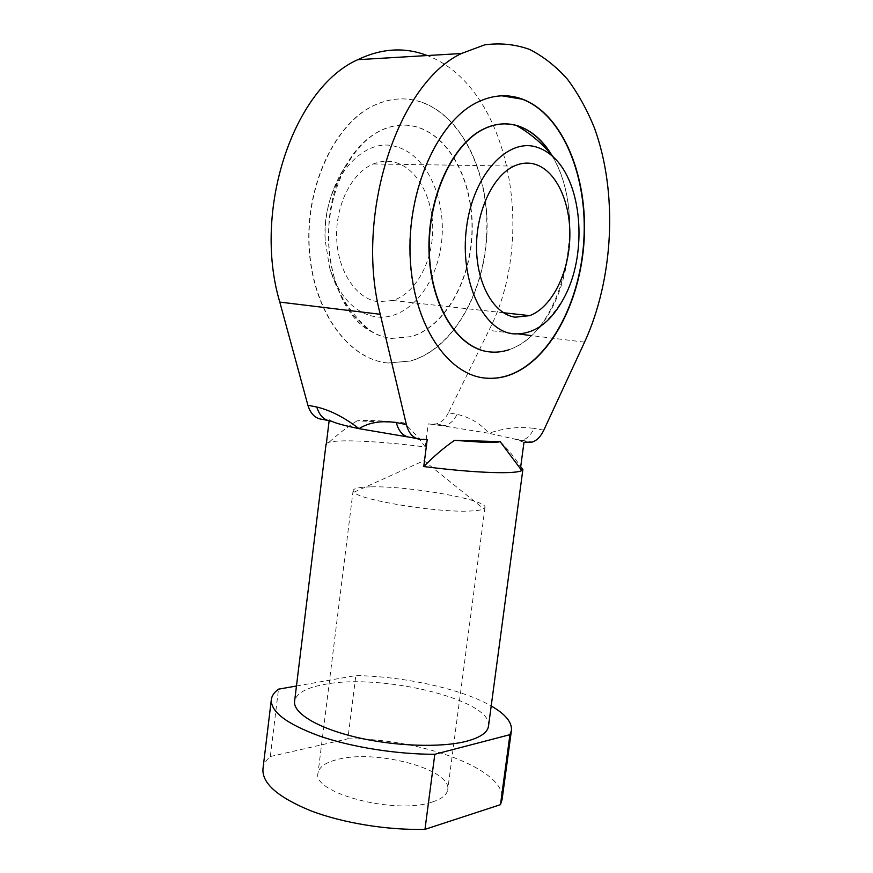 <?xml version="1.0" encoding="UTF-8"?>
<svg xmlns="http://www.w3.org/2000/svg" width="873" height="873" viewBox="0 0 873 873"><rect width="100%" height="100%" fill="white"/><g stroke="black" fill="none" stroke-linecap="round" stroke-linejoin="round"><path stroke-width="0.65" stroke-dasharray="4.37 3.27" d="M407.953 436.969L427.213 439.577M326.371 443.506C328.848 441.389 338.189 440.538 354.405 440.93C374.397 441.509 398.023 443.528 425.26 446.976L428.228 423.852L442.458 425.751L428.228 423.852M488.498 726.161C493.234 699.764 380.977 672.941 324.232 684.476C306.107 687.771 296.22 693.391 294.594 701.314M322.617 419.389L329.285 419.673L331.478 421.201L327.408 420.36M329.285 419.673L329.132 420.884M500.131 441.618C507.813 448.995 514.666 457.408 520.69 466.88M296.471 686.003L355.835 675.56C404.668 676.477 461.631 688.895 491.204 705.973M523.986 442.284L514.372 438.977L488.858 433.281C480.532 423.569 469.947 417.261 457.092 414.359L448.416 412.776L488.935 330.354C536.895 238.678 510.978 87.475 427.268 55.545M448.416 412.776C445.317 418.854 441.378 422.532 436.576 423.82L433.772 424.092M425.26 446.976C418.909 437.94 411.729 429.887 403.73 422.816C380.497 420.546 364.958 419.891 357.101 420.851L403.73 422.816M357.101 420.851C346.614 427.399 336.312 435.409 326.196 444.881M388.267 363.004L410.561 360.942C452.225 348.949 483.707 294.234 486.621 234.968C489.742 175.779 463.17 116.513 420.961 102.043C405.814 97.001 390.362 98.016 374.626 105.087C334.588 122.984 304.622 187.226 309.206 250.071C313.494 313.003 349.538 359.982 388.267 363.004M529.376 442.425L519.631 440.559L522.381 440.232C527.085 438.792 530.991 434.852 534.101 428.403C519.37 426.384 504.288 428.021 488.858 433.281L442.458 425.751L445.263 425.478C450.053 424.18 453.993 420.47 457.092 414.359M514.372 438.977L532.115 442.087M501.942 95.801C493.572 96.03 485.213 98.213 476.865 102.359C437.198 121.434 406.425 190.652 409.928 258.135C413.136 325.716 447.958 375.477 485.781 378.118M262.959 768.917C263.559 764.388 266.014 760.252 270.324 756.542L278.498 689.168M270.324 756.542L347.88 738.82L355.835 675.56M347.88 738.82C419.793 738.056 506.646 769.189 502.084 799.548M421.233 102.032C406.076 96.99 390.635 98.005 374.888 105.076C334.85 122.984 304.884 187.237 309.468 250.093C313.756 313.036 349.8 360.025 388.518 363.037L410.823 360.975C452.476 348.982 483.958 294.256 486.872 234.979C489.993 175.789 463.432 116.513 421.233 102.032M516.5 125.537L504.267 123.879M488.4 351.743L489.218 351.852C495.733 352.572 502.193 351.852 508.599 349.713C564.274 333.377 589.897 212.728 550.612 153.703M431.939 802.112C395.054 815.033 311.497 792.891 318.045 773.02C319.147 766.963 325.564 762.467 337.316 759.532C375.423 749.034 451.919 769.026 447.74 789.629C446.965 794.856 441.694 799.013 431.939 802.112M391.606 338.44L411.401 336.662C444.859 326.567 470.263 281.761 472.14 233.473C474.214 185.251 451.952 138.032 418.058 127.316C406.403 123.726 394.585 124.523 382.581 129.717C350.182 143.652 325.738 194.69 328.739 245.335C331.5 296.056 359.982 335.221 391.606 338.44M508.599 349.713L508.894 349.757C519.151 346.221 528.569 339.597 537.146 329.863C573.397 290.24 581.374 202.394 551.714 155.012M371.462 486.85C408.968 485.846 487.472 499.749 485.006 507.431L483.773 508.839C481.656 510.007 477.105 510.738 470.121 511.021C437.504 512.888 359.163 500.011 353.947 492.208L353.118 490.539C353.761 488.28 359.872 487.047 371.462 486.85M391.344 338.397L411.15 336.629C444.608 326.535 470.012 281.739 471.889 233.462C473.963 185.24 451.69 138.032 417.796 127.316C406.141 123.726 394.312 124.533 382.319 129.717C368.395 136.024 356.479 147.559 346.548 164.331C313.101 218.403 329.143 311.094 371.778 331.849C378.107 335.439 384.633 337.622 391.344 338.397M397.193 147.013C361.924 134.442 321.45 184.061 325.203 240.37L329.481 267.182C339.03 296.645 354.558 313.211 376.088 316.888C406.971 320.948 436.064 286.704 441.356 243.818C447.041 201.03 427.846 155.885 397.193 147.013M395.273 162.433C417.774 168.62 433.521 199.055 432.692 231.214C431.993 263.395 415.111 293.503 392.894 300.508L377.965 301.742C356.5 298.828 338.004 271.929 336.694 238.7C335.21 205.493 351.633 172.679 373.349 163.96C380.715 160.992 388.027 160.479 395.273 162.433M420.655 439.392L416.65 438.573M584.572 342.151L531.308 335.581M519.129 334.075L488.935 330.354M543.814 430.171L534.101 428.403M447.991 426.537L436.576 423.82M485.006 507.431L447.74 789.629M353.118 490.539L318.045 773.02M537.146 329.863C549.052 319.594 558.742 307.492 566.228 293.535M353.947 492.208L423.962 460.693L483.773 508.839M329.481 267.182C336.934 293.219 351.033 314.771 371.778 331.849M346.548 164.331C331.129 187.695 324.014 213.034 325.203 240.37M392.894 300.508L503.47 312.741M373.349 163.96L514.077 166.099"/><path stroke-width="1.31" d="M427.268 55.545C404.788 46.891 381.632 48.266 357.799 59.68C293.219 88.173 252.373 210.546 279.796 302.091L307.907 405.279L316.79 407.014C319.496 415.832 324.385 420.557 331.478 421.201C335.712 423.241 344.879 425.729 358.989 428.654C368.973 422.423 381.403 420.393 396.266 422.576C398.83 431.851 403.61 436.773 410.605 437.34L416.65 438.573M316.79 407.014C330.441 410.277 344.497 417.49 358.989 428.654L407.953 436.969M521.803 470.591L522.894 469.379L520.69 466.88L523.986 442.284L532.115 442.087C536.797 440.636 540.693 436.664 543.814 430.171L584.572 342.151C613.49 279.164 618.27 193.588 594.458 128.047C587.125 109.878 578.166 93.662 567.592 79.399C556.177 66.512 543.519 56.527 529.627 49.445C515.179 44.272 500.185 42.744 484.635 44.872L461.402 53.515C397.248 83.666 354.46 216.122 380.257 314.291L406.371 424.562C408.902 433.892 413.671 438.835 420.655 439.392L427.213 439.577L423.754 466.564C433.87 456.252 444.128 447.511 454.538 440.341L500.131 441.618L521.803 470.591C519.271 471.933 512.735 472.642 502.193 472.686C482.311 472.642 456.164 470.602 423.754 466.564M329.132 420.884L326.371 443.506M326.044 444.161L294.594 701.314C292.924 712.881 317.106 727.929 355.715 737.118C394.236 746.35 441.105 747.91 466.531 741.253C480.259 737.565 487.581 732.534 488.498 726.161L522.894 469.379M522.643 99.206C507.922 93.76 492.765 94.808 477.171 102.348C437.504 121.434 406.731 190.663 410.234 258.157C413.442 325.76 448.253 375.521 486.065 378.162C493.42 378.784 500.687 377.944 507.89 375.652C548.746 362.273 580.174 303.869 584.092 240.893C588.206 178.005 563.609 114.854 522.643 99.206M491.204 705.973C505.336 714.081 512.08 722.211 511.447 730.341L509.941 734.673L434.809 754.272C396.931 754.381 351.775 747.19 319.54 736.048C286.65 723.924 270.586 711.768 271.339 699.579C271.852 695.726 274.242 692.245 278.498 689.168L296.471 686.003M327.408 420.36L322.617 419.389C315.524 418.745 310.624 414.042 307.907 405.279M454.538 440.341L485.061 442.415C492.961 442.611 497.97 442.349 500.076 441.629M485.781 378.118C493.125 378.74 500.404 377.9 507.606 375.608C548.462 362.24 579.89 303.848 583.797 240.872C587.911 177.994 563.314 114.854 522.338 99.216L501.942 95.801M511.447 730.341L502.084 799.548L500.469 804.666L424.976 829.35C387.154 830.332 342.238 822.923 310.297 810.591C277.723 797.125 261.955 783.234 262.959 768.917L271.339 699.579M424.976 829.35L434.809 754.272M500.469 804.666L509.941 734.673M550.612 153.703C541.926 139.909 531.319 130.764 518.791 126.247L516.5 125.537M504.267 123.879C497.49 123.933 490.746 125.57 484.002 128.8C452.094 143.619 427.126 198.062 429.025 252.188C430.684 306.368 457.692 348.141 488.4 351.743M551.714 155.012C542.908 140.52 532.028 130.928 519.097 126.247L516.205 125.363C505.74 122.569 495.111 123.704 484.308 128.789C452.247 143.685 427.224 198.597 429.352 252.93C431.229 307.329 458.641 348.884 489.513 351.884C496.028 352.605 502.488 351.895 508.894 349.757M512.964 333.813C534.68 335.134 552.434 321.711 566.228 293.535C587.169 250.518 581.953 183.341 553.558 157.282C548.659 152.633 543.355 149.359 537.615 147.45C508.304 136.875 473.144 174.196 466.509 227.657C459.449 281.019 483.053 330.703 512.964 333.813M535.378 164.375C557.018 171.141 571.379 204.391 569.753 239.497C568.258 274.624 551.289 307.656 529.649 315.644L515.157 317.205C494.424 314.356 477.018 285.078 476.527 248.499C475.872 211.975 492.743 175.702 514.077 166.099C521.301 162.815 528.405 162.247 535.378 164.375M396.266 422.576L406.371 424.562M380.257 314.291L279.796 302.091M531.308 335.581L519.129 334.075M461.402 53.515L357.799 59.68M553.558 157.282C544.719 146.162 534.265 136.723 522.185 128.964L516.205 125.363M503.47 312.741L529.649 315.644"/></g></svg>
